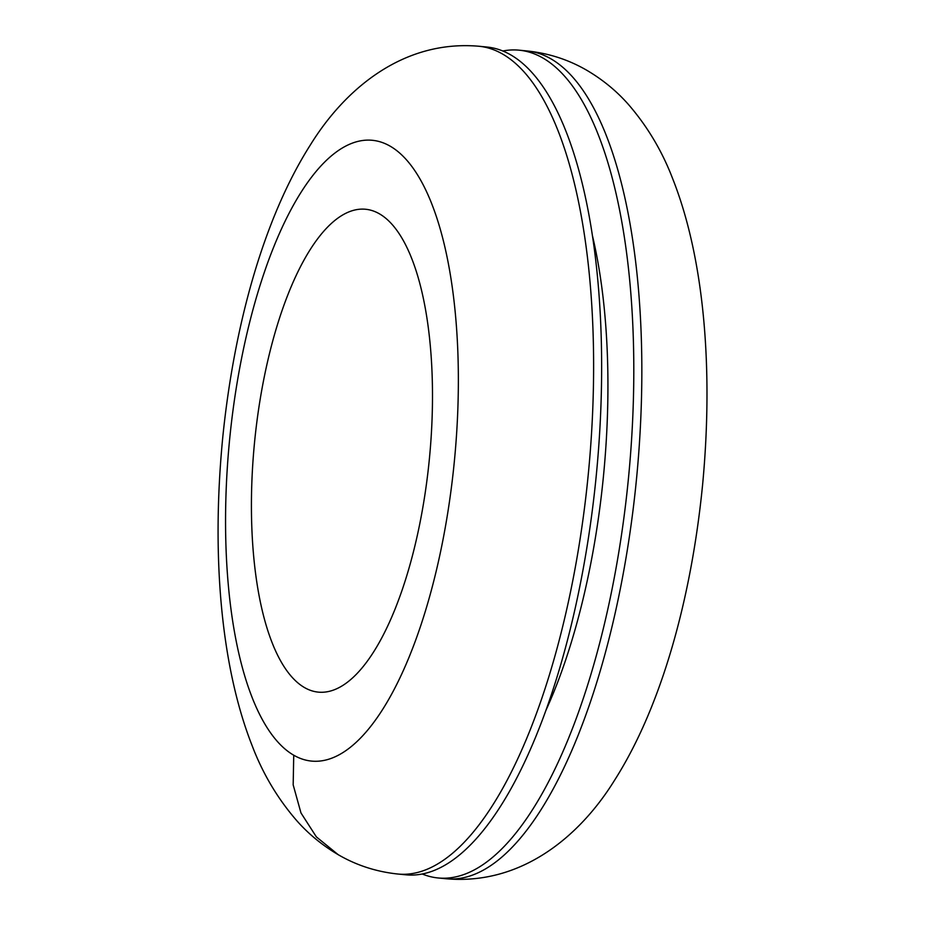 <?xml version="1.0" encoding="UTF-8"?>
<svg xmlns="http://www.w3.org/2000/svg" width="925" height="925" viewBox="0 0 925 925"><rect width="100%" height="100%" fill="white"/><g stroke="black" fill="none" stroke-linecap="round" stroke-linejoin="round"><path stroke-width="1.39" d="M478.93 46.25A415.868 150.521 -84.4 0 1 502.726 54.124A415.868 150.521 -84.4 0 1 506.252 56.309A415.868 150.521 -84.4 0 1 579.651 541.83A415.868 150.521 -84.4 0 1 503.142 787.58A415.868 150.521 -84.4 0 1 397.9 874.032L405.948 874.819A415.868 150.521 -84.4 0 0 511.178 788.378A415.868 150.521 -84.4 0 0 594.035 246.859A415.868 150.521 -84.4 0 0 486.966 47.036L478.93 46.25C403.034 39.648 344.748 89.147 310.233 145.156C264.007 217.907 234.222 324.525 222.763 437.282C211.594 551.612 220.069 663.792 251.877 745.007C262.584 773.358 277.604 798.657 296.948 820.88C308.615 834.072 322.351 845.323 338.134 854.642L316.373 836.894L300.972 812.936L293.179 784.874L293.734 755.205A311.898 112.896 -84.4 0 0 447.885 511.964A311.898 112.896 -84.4 0 0 390.188 146.185A311.898 112.896 -84.4 0 0 236.037 389.413A311.898 112.896 -84.4 0 0 293.722 755.205M422.251 873.998A415.868 150.521 -84.4 0 0 438.092 877.964A415.868 150.521 -84.4 0 0 490.747 858.862A415.868 150.521 -84.4 0 0 633.128 408.017A415.868 150.521 -84.4 0 0 519.122 50.181A415.868 150.521 -84.4 0 0 502.807 51.002M545.935 710.342A346.551 125.43 -84.4 0 0 592.405 235.54M388.939 221.133A242.593 87.806 -84.4 0 0 365.595 209.258A242.593 87.806 -84.4 0 0 259.567 403.046A242.593 87.806 -84.4 0 0 294.971 680.245A242.593 87.806 -84.4 0 0 318.327 692.131A242.593 87.806 -84.4 0 0 425.165 493.037A242.593 87.806 -84.4 0 0 388.939 221.133M498.772 859.66A415.868 150.521 -84.4 0 0 639.302 445.029A415.868 150.521 -84.4 0 0 552.722 59.905A415.868 150.521 -84.4 0 0 550.953 58.853A415.868 150.521 -84.4 0 0 527.158 50.968C548.733 53.245 568.655 59.709 586.924 70.358C602.742 79.689 616.478 90.962 628.168 104.167C647.211 126.066 662.069 150.948 672.718 178.802C704.63 259.428 713.348 370.694 702.618 484.538C691.391 598.625 661.387 706.804 614.57 780.237C579.674 836.709 521.029 885.445 446.127 878.75A415.868 150.521 -84.4 0 0 498.772 859.66M519.122 50.181L527.158 50.968M438.092 877.964L446.127 878.75M397.9 874.032C376.325 871.755 356.403 865.291 338.134 854.642"/></g></svg>
